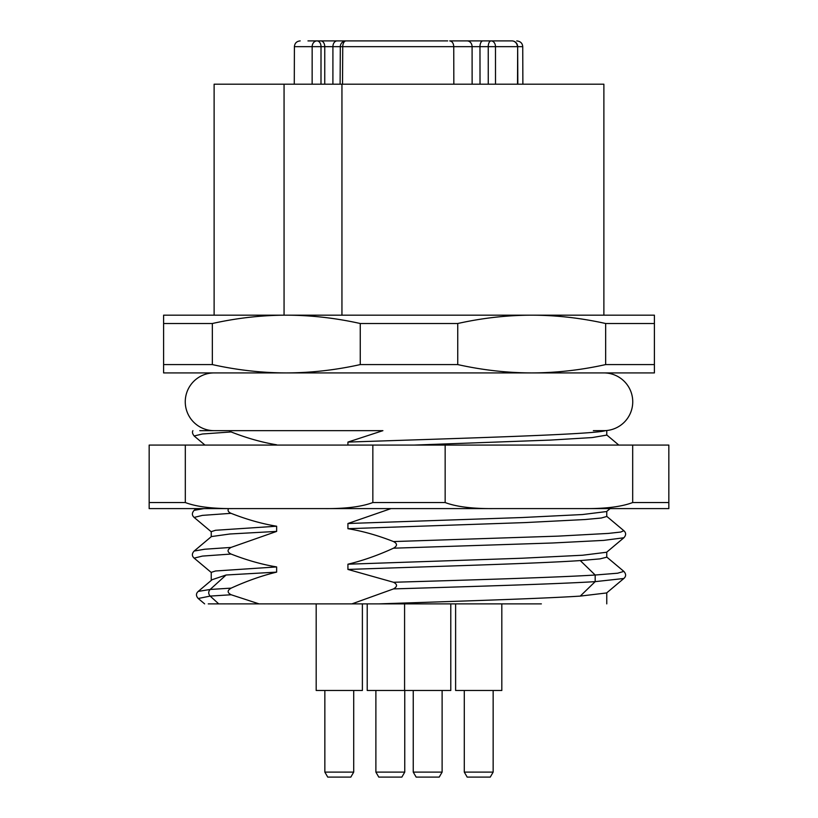 <?xml version="1.0" encoding="UTF-8"?>
<svg xmlns="http://www.w3.org/2000/svg" width="818" height="818" viewBox="0 0 818 818"><rect width="100%" height="100%" fill="white"/><g stroke="black" fill="none" stroke-linecap="round" stroke-linejoin="round"><path stroke-width="1.23" d="M163.6 364.583L163.6 372.916L531.7 372.916C556.281 372.855 580.933 370.084 605.657 364.583L605.657 323.509L654.4 323.509L654.4 315.175L163.6 315.175L163.6 364.583L212.343 364.583C237.108 370.084 261.76 372.865 286.3 372.916C310.881 372.855 335.533 370.084 360.257 364.583L360.257 323.509C335.492 317.998 310.84 315.216 286.3 315.175C261.719 315.227 237.067 317.998 212.343 323.509L212.343 364.583M605.657 323.509C580.892 317.998 556.24 315.216 531.7 315.175C507.119 315.227 482.467 317.998 457.743 323.509L360.257 323.509M360.257 364.583L457.743 364.583C482.508 370.084 507.16 372.865 531.7 372.916L654.4 372.916L654.4 323.509M457.743 323.509L457.743 364.583M605.657 364.583L654.4 364.583M212.343 323.509L163.6 323.509M286.3 372.916L214.122 372.916A28.875 28.875 0 0 0 185.257 401.781A28.875 28.875 0 0 0 214.132 430.657L219.674 430.657M604.083 430.657A28.875 28.875 0 0 0 632.743 401.679A28.875 28.875 0 0 0 603.878 372.916L531.7 372.916M347.926 445.084L347.926 442.088L382.916 430.657L229.071 430.657L231.126 431.945C246.78 438.09 261.954 442.374 276.637 444.798L276.637 445.084M199.786 430.677L229.071 430.657M603.878 430.657L605.361 430.657C595.095 434.45 460.923 438.274 347.926 442.088M593.347 430.657L605.361 430.646M194.152 510.34L203.846 508.602L196.228 508.602L194.152 510.34C191.801 512.968 191.801 515.33 194.152 517.426L202.404 515.381L231.054 513.326C228.263 512.078 227.445 510.504 228.58 508.602L507.324 508.602M541.363 603.878L351.924 603.878L393.519 588.909C397.517 586.557 397.517 584.349 393.519 582.273L347.926 569.44L347.926 564.205C362.671 560.688 377.865 555.35 393.509 548.193C397.476 545.851 397.487 543.643 393.519 541.567C377.804 535.391 362.609 531.097 347.926 528.694L347.926 523.51L391.004 508.602M455.616 603.878L455.616 690.484L501.812 690.484L501.812 603.878L208.263 603.878M231.054 513.326C246.883 519.532 262.077 523.827 276.637 526.219L276.637 531.403L231.044 547.416C227.067 549.757 227.067 551.966 231.054 554.042C246.77 560.197 261.975 564.492 276.637 566.925L276.637 572.119C262.026 575.647 246.862 580.974 231.167 588.122C227.169 590.463 227.159 592.672 231.157 594.758L259.071 603.878M233.856 508.602C212.629 508.786 196.453 506.761 185.318 502.538L149.162 502.538L149.162 508.602L668.838 508.602L668.838 445.084L445.156 445.084L445.156 502.538C456.291 506.761 472.467 508.786 493.683 508.602M324.317 508.602C345.533 508.786 361.709 506.761 372.844 502.538L445.156 502.538M372.844 502.538L372.844 445.084L185.318 445.084L185.318 502.538M149.162 502.538L149.162 445.084L185.318 445.084M584.144 508.602C605.371 508.786 621.547 506.761 632.682 502.538L668.838 502.538M632.682 502.538L632.682 445.084M445.156 445.084L372.844 445.084M414.061 445.084L550.616 440.074L592.191 437.569L606.762 435.104L606.762 430.657M192.905 430.657C192.056 432.108 192.475 433.888 194.183 435.984L202.404 433.99L231.126 431.945M270.206 445.084L276.637 444.798M211.238 536.7L211.238 531.649L215.553 530.279L276.637 526.219M276.637 531.403L229.93 533.99L211.392 536.567L194.152 551.046L204.664 549.236L231.044 547.416M194.152 551.046C191.79 553.643 191.79 556.005 194.152 558.132L202.424 556.087L231.054 554.042M211.238 580.453L211.238 572.344L215.553 570.984L276.637 566.925M276.637 572.119L226.085 575.003L212.128 579.696L198.232 591.404L210.154 589.461L231.167 588.122M226.085 575.003L210.154 589.461C208.242 591.67 208.242 593.878 210.154 596.087L231.157 594.758M204.633 603.878L198.232 598.5L210.154 596.087L218.733 603.878M212.66 603.878L257.169 603.878M281.924 603.878L294.552 603.878M308.151 603.878L316.188 603.878L316.188 690.484L362.384 690.484L362.384 603.878M393.519 588.909C473.428 586.465 555.831 584.042 595.177 581.649L623.837 578.49C626.199 576.363 626.199 574.001 623.848 571.393L606.619 556.935M378.908 603.878C457.098 601.25 541.158 598.653 580.269 596.097L606.619 592.948L623.837 578.49M393.519 582.273C473.417 579.901 555.831 577.457 595.177 575.023L617.621 573.213L623.848 571.393M606.762 557.191L600.023 558.878L580.269 560.575C536.301 563.602 433.775 566.414 347.926 569.44M347.926 564.205L522.15 558.224L582.549 555.238L606.619 552.252L623.858 537.774C626.21 535.176 626.21 532.815 623.848 530.698L620.729 532.048L608.316 533.418L558.213 536.127L393.519 541.567M606.762 511.414L606.762 516.475L601.302 518.019L585.207 519.522L525.258 522.579L347.926 528.694M347.926 523.51L522.068 517.528L582.467 514.542L606.608 511.547L610.116 508.602M324.848 772.1L327.732 777.1L350.83 777.1L353.713 772.1L324.848 772.1L324.848 690.484M450.779 603.878L450.779 690.484L367.221 690.484L367.221 603.878M413.243 772.1L416.137 777.1L439.225 777.1L442.119 772.1L413.243 772.1L413.243 690.484M493.152 772.1L464.287 772.1L467.17 777.1L490.268 777.1L493.152 772.1L493.152 690.484M404.757 772.1L375.881 772.1L378.775 777.1L401.863 777.1L404.757 772.1L404.757 690.484M341.944 315.175L341.944 84.203L603.878 84.203L603.878 315.175M214.122 315.175L214.122 84.203L341.944 84.203M284.061 84.203L284.061 315.175M453.837 84.203L453.745 46.657L342.742 46.657A5.777 3.333 -90 0 1 346.086 40.9A5.777 5.777 0 0 0 340.308 46.646L342.742 46.657L342.527 84.203M467.078 40.9A5.777 5 90 0 1 472.088 46.657L453.745 46.657C453.55 43.231 452.211 41.319 449.726 40.9L490.555 40.9M307.967 40.9L447.681 40.9M517.518 84.203L517.671 46.646A5.777 5.777 0 0 0 511.894 40.9L501.812 40.9M351.484 40.9L352.947 40.9M351.137 40.9L350.063 40.9M522.876 84.203L522.733 46.657L517.354 46.657A5.777 5.46 90 0 0 511.894 40.9L491.127 40.9A5.777 2.883 90 0 0 488.244 46.657L495.483 46.657L495.514 84.203M501.996 40.9L500.565 40.9M499.501 40.9L498.029 40.9M498.551 40.9L499.236 40.9M357.037 40.9L336.873 40.9M335.615 40.9L314.439 40.9M473.233 40.9L481.056 40.9M468.223 40.9L450.779 40.9M522.733 46.657C522.457 43.231 520.463 41.319 516.751 40.9M317.036 40.9A5.777 4.877 90 0 0 312.159 46.657L321.014 46.657A5.777 3.978 -90 0 0 317.036 40.9M312.139 84.203L312.159 46.657L294.408 46.657C294.725 43.19 296.648 41.268 300.175 40.9M517.354 46.657L495.483 46.657A5.777 4.356 -90 0 0 491.127 40.9M580.269 560.575L595.177 575.023L595.177 581.649L580.269 596.097M393.509 548.193L552.631 542.988L603.756 540.381L623.848 537.774M472.129 84.203L472.088 46.657L488.244 46.657L488.264 84.203M482.855 40.9A5.777 2.883 -90 0 0 479.972 46.657L480.023 84.203M320.993 84.203L321.014 46.657L324.756 46.657L324.746 84.203M320.779 40.9A5.777 3.978 90 0 1 324.756 46.657L332.916 46.657L332.906 84.203M340.308 46.657L332.916 46.657A5.777 4.192 -90 0 1 337.108 40.9M599.062 430.657L603.06 430.657M618.807 445.084L606.608 434.839M204.97 445.084L194.183 436.025M211.381 531.904L194.152 517.426M211.381 572.59L194.152 558.132M606.762 552.13L606.762 557.181M606.619 516.23L623.848 530.698M606.762 592.825L606.762 603.878M198.232 598.51C195.88 595.893 195.88 593.52 198.232 591.414M353.713 690.484L353.713 772.1M404.583 603.878L404.583 690.484M442.119 690.484L442.119 772.1M464.287 690.484L464.287 772.1M375.881 690.484L375.881 772.1M294.408 46.657L294.276 84.203M517.671 46.646L517.825 84.203M502.549 40.9L500.217 40.9M498.622 40.9L497.886 40.9M497.855 40.9L499.399 40.9M351.433 40.9L352.67 40.9M350.155 40.9L352.077 40.9M340.308 46.646L340.104 84.203"/></g></svg>
